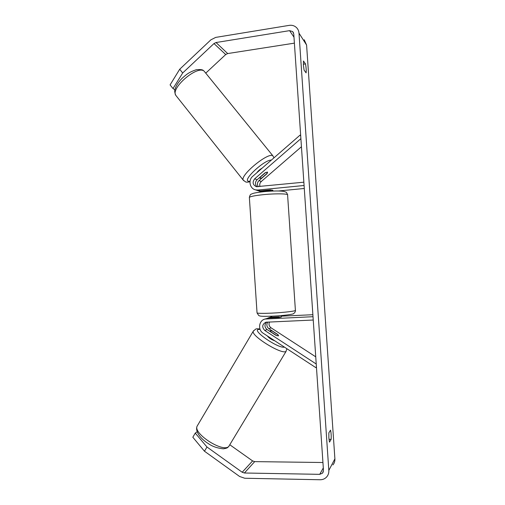 <?xml version="1.0" encoding="UTF-8"?>
<svg xmlns="http://www.w3.org/2000/svg" width="505" height="505" viewBox="0 0 505 505"><rect width="100%" height="100%" fill="white"/><g stroke="black" fill="none" stroke-linecap="round" stroke-linejoin="round"><path stroke-width="0.76" d="M257.114 186.799C254.943 184.54 254.924 182.198 257.058 179.767L265.018 172.861L267.416 172.053L266.81 173.632M300.69 135.744L300.008 135.163L252.727 176.333C247.936 180.171 249.805 188.82 255.669 189.886L257.979 190.025L304.079 185.493M271.797 190.625L272.864 190.259L269.948 189.912L260.302 190.858L258.017 190.713L255.669 189.886M301.441 146.747L261.281 181.51C259.81 182.943 259.381 184.622 259.999 186.566M300.892 138.648L254.697 178.795C252.165 182.21 252.721 184.843 256.363 186.692L303.852 182.191M258.232 190.764L259.98 191.414L263.345 191.445M278.564 190.978L304.281 188.479M300.709 136.009L300.008 135.163M266.911 173.752L259.033 180.582C257.209 182.475 256.969 184.527 258.301 186.73M266.659 322.076C264.285 324.639 264.418 327.12 267.057 329.538L275.9 335.295L278.413 335.913L277.687 334.436L268.938 328.742C266.608 326.785 266.249 324.545 267.852 322.026M316.439 367.091L315.827 367.634L263.187 333.231C257.6 329.916 258.825 320.404 265.03 319.046L313.012 316.698M280.275 316.894L281.38 317.014L278.52 317.563L268.799 318.005L265.03 319.046M315.745 356.839L271.071 327.833C269.058 326.255 268.534 324.292 269.5 321.95M267.656 318.15L271.728 316.692M316.231 364.01L264.822 330.491C261.741 327.19 262.082 324.437 265.838 322.222L313.239 320.025M269.14 317.569L271.772 317.279M281.323 316.174L312.873 314.716M316.414 366.68L315.827 367.634M267.347 335.951C268.881 338.009 271.349 339.625 274.758 340.793M270.63 331.69L276.639 335.604L278.558 335.73L278.122 334.884L272.163 331.009L270.377 330.687L270.554 331.817M182.696 72.972L173 88.564L170.084 84.897L179.704 69.242L182.696 72.972L213.975 43.563L216.033 42.527L289.586 30.647L292.647 31.556L293.765 33.98L323.471 470.344L322.537 473.153L319.741 474.34L244.401 473.002L242.198 472.251L206.981 447.013L204.468 451.217L192.822 437.235L195.265 433.101L206.981 447.013M329.481 442.127L328.869 437.968L328.85 432.835L330.529 430.184C331.116 432.615 331.324 435.67 331.154 439.337L329.481 442.127M303.404 65.069L304.079 70.126L306.106 72.878C306.365 70.523 306.163 67.537 305.493 63.908L303.454 61.023L303.404 65.069M304.218 39.762L306.592 45.04L334.897 458.818C335.023 461.166 334.367 463.199 332.928 464.916M179.704 69.242L210.901 39.819L215.698 37.402L289.226 25.364C292.06 24.966 294.484 25.704 296.492 27.579C297.982 29.082 298.815 30.931 298.992 33.147L328.824 470.433C328.957 472.914 328.269 475.053 326.748 476.865C325.005 478.791 322.796 479.756 320.113 479.75L244.748 478.248L239.616 476.493L204.468 451.217M205.756 73.124L225.722 54.534L227.686 53.562L294.39 43.146M322.935 462.511L254.697 461.62L252.601 460.92L229.832 444.779M197.108 431.775L195.265 433.101M174.919 89.757L173 88.564M303.353 64.217L305.493 63.908M328.989 439.331L331.154 439.337M256.786 172.798C258.042 170.98 259.841 169.415 262.183 168.102M260.296 177.173L265.706 172.476L267.581 172.224L267.278 173.221L261.912 177.874L260.189 178.322L260.195 177.047M272.34 317.841L272.296 317.146L279.309 316.824L279.353 317.475M263.818 190.511L263.863 191.231L270.832 190.549L270.787 189.905M260.302 190.858L257.979 190.025M257.058 179.767L254.697 178.795M262.852 191.774L262.246 191.553M261.281 181.51L259.033 180.582M268.799 318.005L266.583 318.807M267.057 329.538L264.822 330.491M271.747 316.938L270.661 317.329M271.071 327.833L268.938 328.742M286.127 351.303L228.765 446.426C223.166 452.941 193.257 433.801 197.076 426.233L197.689 425.191M253.554 330.687L253.213 331.286C251.105 335.989 282.087 355.04 285.994 351.392L286.903 348.734M284.416 347.105C278.773 348.867 252.26 330.933 258.207 329.475L260.081 329.38M306.592 45.04L298.992 33.147M334.897 458.818L328.824 470.433M252.601 460.92L242.198 472.251M254.697 461.62L244.401 473.002M323.307 467.92L319.741 474.34M293.979 37.174L289.586 30.647M227.686 53.562L216.033 42.527M225.722 54.534L213.975 43.563M272.883 155.824L204.184 71.218C197.726 64.785 170.576 87.813 175.734 95.268L176.535 96.272M243.681 180.702L243.202 180.083C240.064 175.147 268.389 151.872 272.839 155.792L273.988 157.819M271.362 160.11C264.607 159.523 242.457 179.982 248.346 181.238L250.032 181.289M249.356 197.379L257.045 312.955C258.32 313.441 263.168 313.498 271.595 313.132C284.132 312.563 297.18 310.954 295.393 310.253L287.604 195.088C289.251 193.686 276.115 193.39 263.661 194.633C255.296 195.498 250.53 196.407 249.356 197.379C249.937 195.176 250.594 194.097 251.332 194.147C252.936 193.465 253.093 192.916 264.172 191.641C273.205 190.839 279.802 190.77 283.962 191.414C286.884 192.607 286.127 191.572 287.579 194.703M259.98 191.414L261.445 191.932M272.864 190.259L272.915 191.048M281.285 315.587L281.38 317.014M259.968 329.071C257.84 328.686 256.414 328.692 255.688 329.09L253.213 331.286L197.076 426.233C194.816 431.617 201.16 439.281 208.413 443.668C212.435 446.489 217.402 448.206 223.33 448.819C225.886 448.446 227.427 447.941 227.944 447.297M270.219 330.876L269.91 331.394M228.999 446.199L228.557 446.729M322.537 473.153L323.339 471.676M292.647 31.556L293.525 32.875M249.981 181.705C248.062 182.242 246.61 182.311 245.632 181.92L243.202 180.083L175.734 95.268C174.698 92.674 174.452 90.73 174.989 89.423C176.068 85.629 178.467 81.892 182.185 78.218C186.395 74.544 188.769 72.228 196.306 69.715C200.365 69.355 202.732 69.639 203.42 70.574M260.012 178.139L259.57 177.59M257.045 312.955L258.781 315.562C260.189 316.092 259.848 316.597 272.542 316.162C284.233 315.663 294.024 314.129 293.569 313.599C294.857 312.746 295.469 311.711 295.406 310.499M271.696 316.199L271.81 317.866M263.364 191.717L263.288 190.568"/></g></svg>
